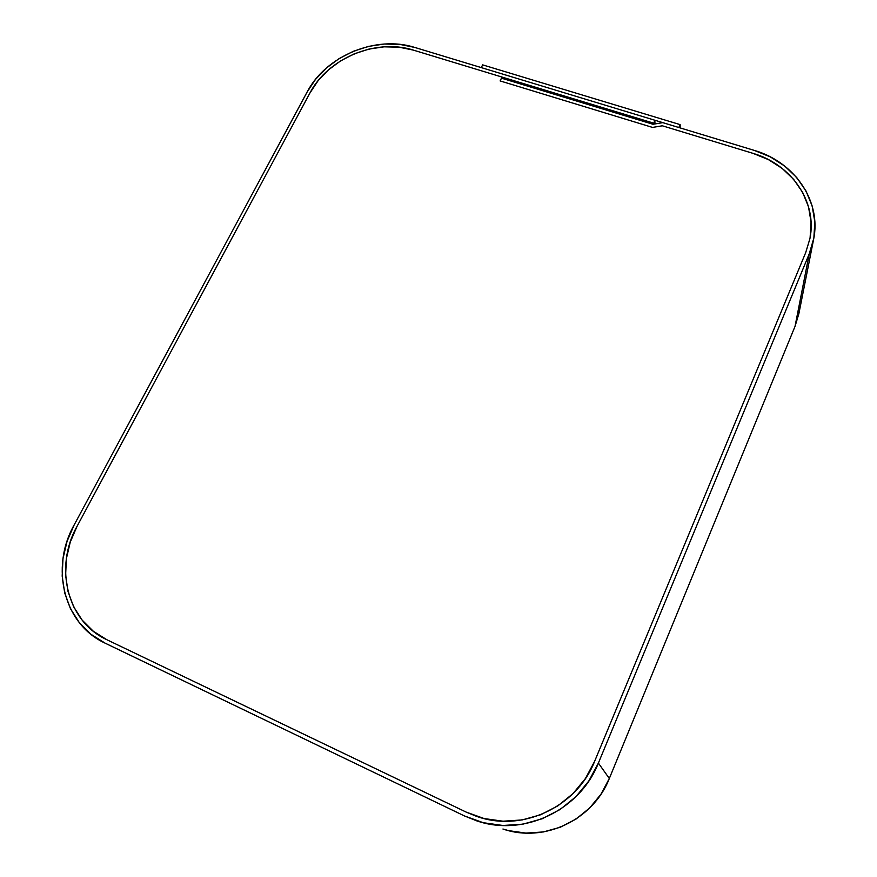 <?xml version="1.0" encoding="UTF-8"?>
<svg xmlns="http://www.w3.org/2000/svg" width="877" height="877" viewBox="0 0 877 877"><rect width="100%" height="100%" fill="white"/><g stroke="black" fill="none" stroke-linecap="round" stroke-linejoin="round"><path stroke-width="1.32" d="M503.014 829.039C544.211 843.246 593.214 819.962 609.318 778.491L598.388 763.078L809.274 253.771L598.388 763.078L609.318 778.491L795.044 326.354L809.274 253.771L813.867 238.007L814.832 221.859L812.168 206.007L806.04 191.054L796.733 177.56L784.641 166.027L770.269 156.851L754.165 150.362L662.782 122.648L652.992 124.271L501.491 78.163L652.992 124.271L662.782 122.648L754.165 150.362C794.562 161.916 821.782 201.25 813.538 239.772L809.274 253.771L795.044 326.354L798.859 313.747L813.505 239.892M598.388 763.078C579.894 810.392 523.701 837.086 476.836 820.894L464.525 815.972L105.032 643.115C63.55 624.139 50.066 567.518 74.106 525.027L307.136 92.019C325.773 55.898 376.014 34.97 414.657 47.402L654.845 120.237L654.987 123.931L654.845 120.237L414.657 47.402L399.78 44.376L384.225 44.036L368.548 46.382L353.31 51.304L339.07 58.627L326.321 68.088L315.545 79.347L307.136 92.019L74.106 525.027L67.014 541.46L62.98 558.693L62.179 576.068L64.701 592.962L70.478 608.715L79.358 622.692L91.011 634.323L105.032 643.115L464.525 815.972L483.227 822.714L502.949 825.487L522.889 824.161L542.216 818.756L560.118 809.482L575.86 796.733L588.785 781.045L598.388 763.078M653.562 124.172L654.845 120.237L653.562 124.172M413.264 50.088L653.518 123.12L413.264 50.088L502.039 77.066L502.346 78.426L502.039 77.066L500.12 80.925L652.543 127.417L662.343 125.795L752.883 153.322C791.503 164.405 817.55 201.918 809.888 238.73L805.7 252.62L594.606 761.368C576.606 807.377 521.497 832.876 476.244 816.224L466.202 812.113L106.808 639.695C67.003 621.541 53.957 567.2 77.033 526.353L309.976 92.929C327.855 58.222 376.167 38.106 413.264 50.088L398.98 47.172L413.264 50.088C376.167 38.106 327.855 58.222 309.976 92.929L318.055 80.761L328.404 69.93L340.649 60.842L354.33 53.804L368.976 49.079L384.038 46.832L398.98 47.172L384.038 46.832L368.976 49.079L354.33 53.804L340.649 60.842L328.404 69.93L318.055 80.761L309.976 92.929L77.033 526.353L309.976 92.929L77.033 526.353L70.237 542.15L77.033 526.353C53.957 567.2 67.003 621.541 106.808 639.695L93.346 631.276L82.153 620.127L73.624 606.72L68.055 591.613L65.622 575.389L66.378 558.693L70.237 542.15L66.378 558.693L65.622 575.389L68.055 591.613L73.624 606.72L82.153 620.127L93.346 631.276L106.808 639.695L466.202 812.113L106.808 639.695L466.202 812.113L484.148 818.559L466.202 812.113L476.244 816.224C521.497 832.876 576.606 807.377 594.606 761.368L585.387 778.579L572.977 793.63L557.882 805.853L540.714 814.744L522.188 819.929L503.069 821.212L484.148 818.559L503.069 821.212L522.188 819.929L540.714 814.744L557.882 805.853L572.977 793.63L585.387 778.579L594.606 761.368L805.7 252.62L594.606 761.368L805.7 252.62L809.888 238.73C817.55 201.918 791.503 164.405 752.883 153.322L768.34 159.57L782.131 168.384L793.729 179.467L802.652 192.436L808.517 206.797L811.05 222.013L810.118 237.492L811.05 222.013L808.517 206.797L802.652 192.436L793.729 179.467L782.131 168.384L768.34 159.57L752.883 153.322L662.343 125.795L752.883 153.322L662.343 125.795L652.543 127.417L662.343 125.795L652.543 127.417L500.12 80.925L652.543 127.417L500.12 80.925L502.039 77.066L413.264 50.088M501.491 78.163L500.12 80.925L501.491 78.163M502.938 829.017L508.627 830.64L525.937 833.095L543.4 831.944L560.304 827.23L575.937 819.129L589.684 807.969L600.953 794.233L609.318 778.491L795.044 326.354L799.155 312.157M481.276 67.606L482.646 64.876L680.135 124.622L680.157 127.91L680.135 124.622L678.82 127.505L481.276 67.606L482.646 64.876L680.135 124.622L678.82 127.505L481.276 67.606"/></g></svg>
